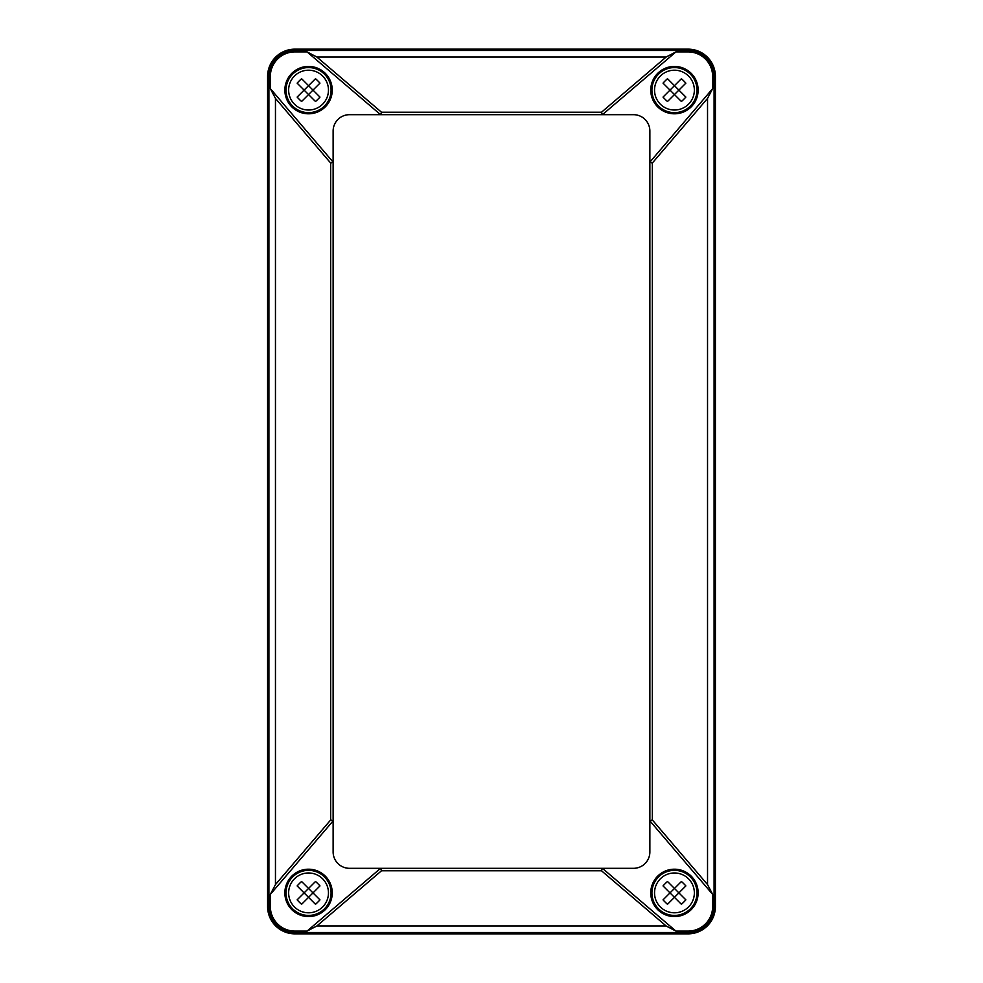 <?xml version="1.0" encoding="UTF-8"?>
<svg xmlns="http://www.w3.org/2000/svg" width="983" height="983" viewBox="0 0 983 983"><rect width="100%" height="100%" fill="white"/><g stroke="black" fill="none" stroke-linecap="round" stroke-linejoin="round"><path stroke-width="1.47" d="M275.461 884.589L330.669 819.957L333.126 820.866L270.35 894.37L270.35 906.547A24.55 24.55 0 0 0 294.9 931.098L307.077 931.098L316.845 925.986L381.49 870.778L380.581 868.321L602.419 868.321L675.923 931.098L666.155 925.986L601.51 870.778L602.419 868.321L633.494 868.321A16.379 16.379 0 0 0 649.874 851.929L649.874 162.134L712.65 88.63L707.539 98.411L652.331 163.043L649.874 162.134L649.874 131.071A16.379 16.379 0 0 0 633.494 114.679L380.581 114.679L307.077 51.902L294.9 51.902A24.55 24.55 0 0 0 270.35 76.453L270.35 88.63L275.461 98.411L275.461 884.589L270.35 894.37M330.669 819.957L330.669 163.043L333.126 162.134L333.126 851.929A16.379 16.379 0 0 0 349.506 868.321L380.581 868.321L307.077 931.098M330.669 163.043L275.461 98.411M270.35 88.63L333.126 162.134L333.126 131.071A16.379 16.379 0 0 1 349.506 114.679L380.581 114.679L381.49 112.222L601.51 112.222L602.419 114.679L675.923 51.902L666.155 57.014L316.845 57.014L307.077 51.902M316.845 57.014L381.49 112.222M601.51 112.222L666.155 57.014M652.331 819.957L649.874 820.866L712.65 894.37L707.539 884.589L652.331 819.957L652.331 163.043M601.51 870.778L381.49 870.778M332.242 892.896A23.69 23.69 0 0 0 296.706 872.376A23.69 23.69 0 0 0 296.706 913.404A23.69 23.69 0 0 0 332.242 892.896M697.66 892.896A23.211 23.211 0 0 1 674.449 916.107A23.211 23.211 0 0 1 651.237 892.896A23.211 23.211 0 0 1 674.449 869.685A23.211 23.211 0 0 1 697.66 892.896M698.139 892.896A23.69 23.69 0 0 0 662.603 872.376A23.69 23.69 0 0 0 662.603 913.404A23.69 23.69 0 0 0 698.139 892.896M712.65 88.63L712.65 76.453A24.55 24.55 0 0 0 688.1 51.902L675.923 51.902M715.403 76.453A27.303 27.303 0 0 0 688.1 49.15L294.9 49.15A27.303 27.303 0 0 0 267.597 76.453L267.597 906.547A27.303 27.303 0 0 0 294.9 933.85L688.1 933.85A27.303 27.303 0 0 0 715.403 906.547L715.403 76.453L714.088 76.453A25.988 25.988 0 0 0 688.1 50.465L294.9 50.465L294.9 49.15M675.923 931.098L688.1 931.098A24.55 24.55 0 0 0 712.65 906.547L714.088 906.547A25.988 25.988 0 0 1 688.1 932.535L294.9 932.535L294.9 933.85M285.34 892.896A23.211 23.211 0 0 1 308.551 869.685A23.211 23.211 0 0 1 331.762 892.896A23.211 23.211 0 0 1 308.551 916.107A23.211 23.211 0 0 1 285.34 892.896M285.34 90.104A23.211 23.211 0 0 1 308.551 66.893A23.211 23.211 0 0 1 331.762 90.104A23.211 23.211 0 0 1 308.551 113.315A23.211 23.211 0 0 1 285.34 90.104M332.242 90.104A23.69 23.69 0 0 0 296.706 69.596A23.69 23.69 0 0 0 296.706 110.624A23.69 23.69 0 0 0 332.242 90.104M712.65 894.37L712.65 906.547M698.139 90.104A23.69 23.69 0 0 0 662.603 69.596A23.69 23.69 0 0 0 662.603 110.624A23.69 23.69 0 0 0 698.139 90.104M697.66 90.104A23.211 23.211 0 0 1 674.449 113.315A23.211 23.211 0 0 1 651.237 90.104A23.211 23.211 0 0 1 674.449 66.893A23.211 23.211 0 0 1 697.66 90.104M324.476 74.18A22.523 22.523 0 0 1 314.388 111.865A22.523 22.523 0 0 1 286.79 84.28A22.523 22.523 0 0 1 324.476 74.18A22.523 22.523 0 0 1 314.388 111.865A22.523 22.523 0 0 1 286.79 84.28A22.523 22.523 0 0 1 324.476 74.18M315.518 78.701L308.551 85.668L301.584 78.701A35.941 23.064 135 0 0 297.136 83.137L304.116 90.104L297.136 97.084A35.941 23.064 45 0 0 301.584 101.519L308.551 94.552L304.116 90.104L308.551 85.668L312.999 90.104L319.966 83.137A35.941 23.064 -135 0 0 315.518 78.701M315.518 101.519A35.941 23.064 -45 0 0 319.966 97.084L312.999 90.104L308.551 94.552L315.518 101.519M690.373 106.041A22.523 22.523 0 0 1 652.687 95.941A22.523 22.523 0 0 1 680.273 68.343A22.523 22.523 0 0 1 690.373 106.041A22.523 22.523 0 0 1 652.687 95.941A22.523 22.523 0 0 1 680.273 68.343A22.523 22.523 0 0 1 690.373 106.041M685.864 97.084L678.884 90.104L685.864 83.137A35.941 23.064 -135 0 0 681.416 78.701L674.449 85.668L667.482 78.701A35.941 23.064 135 0 0 663.034 83.137L670.001 90.104L674.449 85.668L678.884 90.104L674.449 94.552L681.416 101.519A35.941 23.064 -45 0 0 685.864 97.084M663.034 97.084A35.941 23.064 45 0 0 667.482 101.519L674.449 94.552L670.001 90.104L663.034 97.084M690.373 876.959A22.523 22.523 0 0 1 680.273 914.657A22.523 22.523 0 0 1 652.687 887.059A22.523 22.523 0 0 1 690.373 876.959A22.523 22.523 0 0 1 680.273 914.657A22.523 22.523 0 0 1 652.687 887.059A22.523 22.523 0 0 1 690.373 876.959M681.416 881.481L674.449 888.448L667.482 881.481A35.941 23.064 135 0 0 663.034 885.916L670.001 892.896L663.034 899.863A35.941 23.064 45 0 0 667.482 904.299L674.449 897.332L670.001 892.896L674.449 888.448L678.884 892.896L685.864 885.916A35.941 23.064 -135 0 0 681.416 881.481M681.416 904.299A35.941 23.064 -45 0 0 685.864 899.863L678.884 892.896L674.449 897.332L681.416 904.299M324.476 908.82A22.523 22.523 0 0 1 286.79 898.72A22.523 22.523 0 0 1 314.388 871.135A22.523 22.523 0 0 1 324.476 908.82A22.523 22.523 0 0 1 286.79 898.72A22.523 22.523 0 0 1 314.388 871.135A22.523 22.523 0 0 1 324.476 908.82M319.966 899.863L312.999 892.896L319.966 885.916A35.941 23.064 -135 0 0 315.518 881.481L308.551 888.448L301.584 881.481A35.941 23.064 135 0 0 297.136 885.916L304.116 892.896L308.551 888.448L312.999 892.896L308.551 897.332L315.518 904.299A35.941 23.064 -45 0 0 319.966 899.863M297.136 899.863A35.941 23.064 45 0 0 301.584 904.299L308.551 897.332L304.116 892.896L297.136 899.863M666.155 925.986L316.845 925.986M707.539 98.411L707.539 884.589M712.65 76.453L714.088 76.453L714.088 906.547L715.403 906.547M688.1 51.902L688.1 49.15M688.1 931.098L688.1 933.85M294.9 51.902L294.9 50.465A25.988 25.988 0 0 0 268.912 76.453L267.597 76.453M294.9 931.098L294.9 932.535A25.988 25.988 0 0 1 268.912 906.547L268.912 76.453L270.35 76.453M270.35 906.547L267.597 906.547M322.633 76.035A19.906 19.906 0 0 1 325.545 100.487A19.906 19.906 0 0 1 296.866 106.225A19.906 19.906 0 0 1 293.401 77.19A19.906 19.906 0 0 1 322.633 76.035M688.53 104.186A19.906 19.906 0 0 1 664.066 107.098A19.906 19.906 0 0 1 658.327 78.419A19.906 19.906 0 0 1 687.375 74.966A19.906 19.906 0 0 1 688.53 104.186M688.53 878.814A19.906 19.906 0 0 1 691.442 903.266A19.906 19.906 0 0 1 662.763 909.005A19.906 19.906 0 0 1 659.298 879.969A19.906 19.906 0 0 1 688.53 878.814M322.633 906.965A19.906 19.906 0 0 1 298.168 909.877A19.906 19.906 0 0 1 292.43 881.198A19.906 19.906 0 0 1 321.478 877.745A19.906 19.906 0 0 1 322.633 906.965"/></g></svg>
